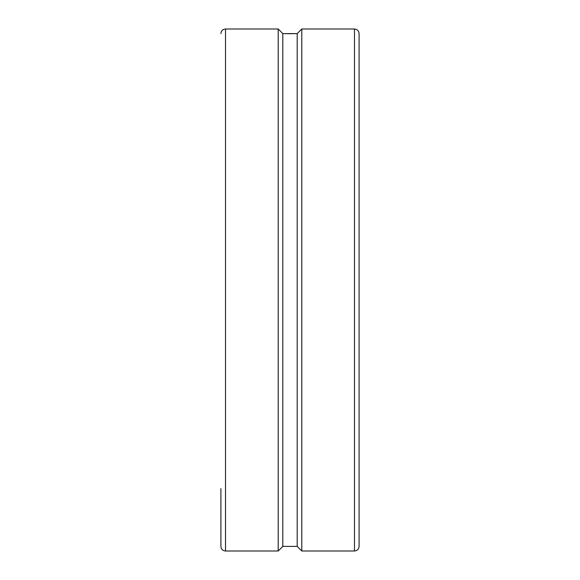<?xml version="1.0" encoding="UTF-8"?>
<svg xmlns="http://www.w3.org/2000/svg" width="580" height="580" viewBox="0 0 580 580"><rect width="100%" height="100%" fill="white"/><g stroke="black" fill="none" stroke-linecap="round" stroke-linejoin="round"><path stroke-width="0.87" d="M225.518 551L225.518 29L278.204 29L278.204 551L225.518 551C222.72 550.725 221.183 549.195 220.915 546.396L220.915 526.357M354.481 29C357.28 29.276 358.817 30.805 359.085 33.604L359.085 546.396C358.817 549.195 357.28 550.725 354.481 551L301.796 551L301.796 29L354.481 29L354.481 551M301.796 29L297.192 33.604L290 33.705L282.808 33.604L278.204 29M278.204 551L282.808 546.396L297.192 546.396L301.796 551M282.808 546.396L282.808 33.604L297.192 33.604L297.192 546.396M220.915 546.396L220.915 488.628M225.518 29C222.72 29.276 221.183 30.805 220.915 33.604"/></g></svg>
